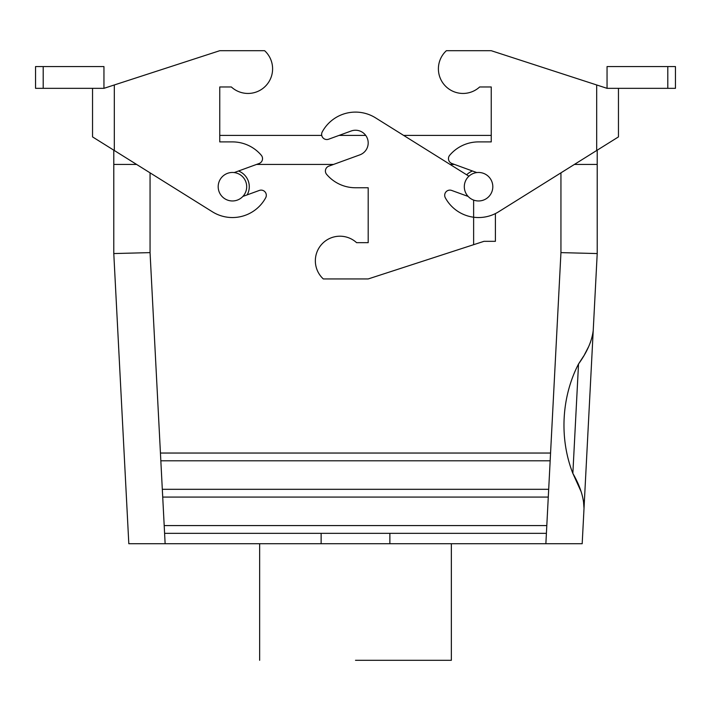 <?xml version="1.0" encoding="UTF-8"?>
<svg xmlns="http://www.w3.org/2000/svg" width="711" height="711" viewBox="0 0 711 711"><rect width="100%" height="100%" fill="white"/><g stroke="black" fill="none" stroke-linecap="round" stroke-linejoin="round"><path stroke-width="1.07" d="M43.193 88.333L35.55 88.333L35.55 66.567L43.193 66.567L43.193 88.333L92.546 88.333L92.546 136.903L212.402 211.798A37.825 37.825 0 0 0 265.683 197.774A5.181 5.181 0 0 0 259.355 190.432L242.869 196.432M43.193 66.567L103.948 66.567L103.948 88.333L92.546 88.333M103.948 88.333L219.752 50.703L264.625 50.703A24.609 24.609 0 0 1 266.118 85.48A24.609 24.609 0 0 1 231.351 86.973L219.752 86.973L219.752 141.898L232.444 141.898A37.825 37.825 0 0 1 261.31 155.282A5.181 5.181 0 0 1 259.124 163.494L234.186 172.577M231.351 86.973L219.752 86.973L219.752 135.419L321.745 135.419A5.181 5.181 0 0 1 322.261 131.882A5.181 5.181 0 0 0 328.589 139.223L351.154 131.002A12.691 12.691 0 0 1 367.427 138.592A12.691 12.691 0 0 1 359.846 154.865L328.82 166.152A5.181 5.181 0 0 0 326.633 174.373A37.825 37.825 0 0 0 355.5 187.757L368.191 187.757L368.191 242.673L356.593 242.673A24.609 24.609 0 0 0 321.825 244.175A24.609 24.609 0 0 0 323.318 278.943L368.191 278.943L483.995 241.322L495.398 241.322L495.398 213.593M667.807 66.567L667.807 88.333L675.45 88.333L675.45 66.567L607.052 66.567L607.052 88.333L491.248 50.703L446.375 50.703A24.609 24.609 0 0 0 444.882 85.48A24.609 24.609 0 0 0 479.649 86.973L491.248 86.973L491.248 141.898L478.556 141.898A37.825 37.825 0 0 0 449.69 155.282A5.181 5.181 0 0 0 451.876 163.494L476.814 172.577M468.131 196.432L451.645 190.432A5.181 5.181 0 0 0 445.317 197.774A37.825 37.825 0 0 0 498.598 211.798L618.454 136.903L618.454 88.333L607.052 88.333M446.375 50.703A24.609 24.609 0 0 0 444.882 85.48A24.609 24.609 0 0 0 479.649 86.973L491.248 86.973L491.248 135.419L403.661 135.419L491.248 135.419M667.807 88.333L618.454 88.333M584.015 508.383C583.909 497.833 580.194 486.164 572.853 473.393L578.523 363.988C587.126 352.061 592.032 340.836 593.232 330.339L582.185 543.711L321.132 543.711L389.868 543.711L389.868 533.348L389.868 543.711L582.185 543.711L584.015 508.383C583.909 497.833 580.194 486.164 572.853 473.393C559.281 438.767 561.335 397.245 578.523 363.988C587.126 352.061 592.032 340.836 593.232 330.339L582.185 543.711L584.015 508.383L583.411 500.384L584.015 508.383M560.943 252.618L597.213 253.56L597.213 164.437L574.399 164.437L597.204 164.437L574.399 164.437L597.204 164.437L597.204 150.181L597.213 253.56L593.232 330.339L597.213 253.56L560.943 252.618L550.163 460.808L160.837 460.808L160.437 453.04L550.563 453.04L550.163 460.808L160.837 460.808L160.437 453.04L550.563 453.04L560.943 252.618L560.943 172.844L560.943 252.618M548.688 489.31L548.279 497.078L162.721 497.078L162.312 489.31L548.688 489.31L548.279 497.078L162.721 497.078L162.312 489.31L548.688 489.31L550.163 460.808L548.688 489.31M546.803 525.58L546.404 533.348L321.132 533.348L321.132 543.711L165.13 543.711L321.132 543.711L321.132 533.348L164.596 533.348L164.197 525.58L546.803 525.58L546.404 533.348L164.596 533.348L164.197 525.58L546.803 525.58L548.279 497.078L546.803 525.58M590.583 341.911L588.966 345.901L590.583 341.911M588.628 346.648L584.451 354.736L588.628 346.648M583.829 355.802L578.523 363.988L572.853 473.393L581.074 491.55L572.853 473.393C559.281 438.767 561.335 397.245 578.523 363.988L583.829 355.802M365.73 135.419L339.023 135.419L365.73 135.419A12.691 12.691 0 0 0 351.154 131.002M355.5 660.297L451.352 660.297L355.5 660.297M128.815 543.711L165.13 543.711L128.815 543.711L113.787 253.56L128.815 543.711L113.787 253.56L113.787 164.437L136.601 164.437L113.787 164.437L136.601 164.437L113.787 164.437L113.796 150.181L113.787 253.56L128.815 543.711M464.31 186.717A14.247 14.247 0 0 0 485.684 199.053A14.247 14.247 0 0 0 485.684 174.373A14.247 14.247 0 0 0 464.31 186.717A14.247 14.247 0 0 0 485.684 199.053A14.247 14.247 0 0 0 485.684 174.373A14.247 14.247 0 0 0 464.31 186.717M472.504 171.004A16.842 16.842 0 0 0 466.665 174.79A16.842 16.842 0 0 1 472.504 171.004M454.462 164.437L450.099 164.437L454.462 164.437M333.539 164.437L256.538 164.437L333.539 164.437M246.69 186.717A14.247 14.247 0 0 1 225.316 199.053A14.247 14.247 0 0 1 225.316 174.373A14.247 14.247 0 0 1 246.69 186.717A14.247 14.247 0 0 1 225.316 199.053A14.247 14.247 0 0 1 225.316 174.373A14.247 14.247 0 0 1 246.69 186.717M150.057 252.618L113.787 253.56L150.057 252.618L150.057 172.844L150.057 252.618L160.437 453.04L150.057 252.618M249.285 186.717A16.842 16.842 0 0 1 247.179 194.858A16.842 16.842 0 0 0 238.496 171.004A16.842 16.842 0 0 1 249.285 186.717M322.261 131.882A37.825 37.825 0 0 1 375.541 117.848L468.931 176.212M375.541 117.848L403.661 135.419M219.752 135.419L321.745 135.419M114.311 84.965L114.311 150.501M596.689 84.965L596.689 150.501M546.404 533.348L545.87 543.711L546.404 533.348M164.596 533.348L165.13 543.711L164.596 533.348M162.721 497.078L164.197 525.58L162.721 497.078M160.837 460.808L162.312 489.31L160.837 460.808M473.633 244.682L473.633 200.084M259.648 543.711L259.648 660.297L259.648 543.711M451.352 543.711L451.352 660.297L451.352 543.711"/></g></svg>
